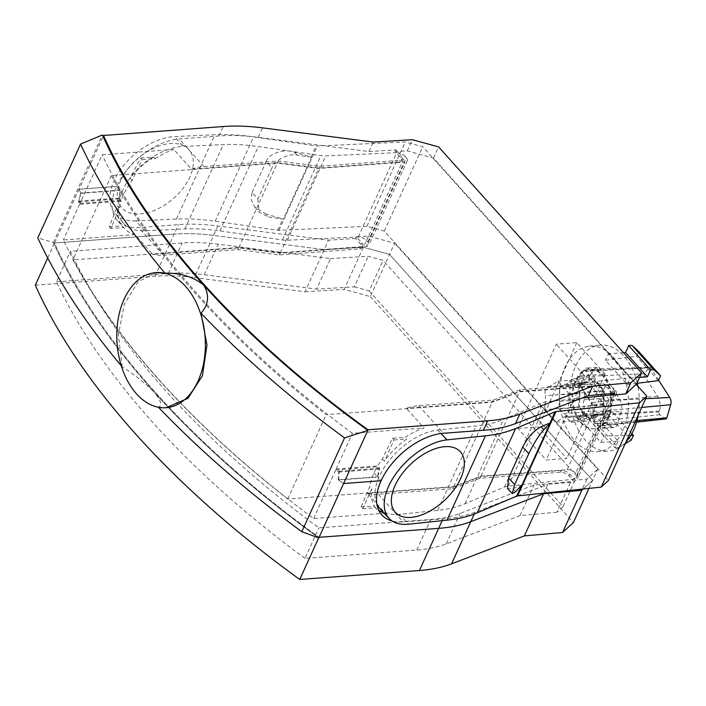 <?xml version="1.0" encoding="UTF-8"?>
<svg xmlns="http://www.w3.org/2000/svg" width="706" height="706" viewBox="0 0 706 706"><rect width="100%" height="100%" fill="white"/><g stroke="black" fill="none" stroke-linecap="round" stroke-linejoin="round"><path stroke-width="0.53" stroke-dasharray="3.53 2.65" d="M167.084 407.653L158.312 407.097A758.968 371.427 24.5 0 0 158.488 407.291M121.291 365.823A758.968 371.427 24.5 0 0 122.191 366.908C134.228 374.427 145.03 382.987 154.605 392.58A735.131 359.76 -155.5 0 1 53.365 242.511L37.806 237.896M517.904 428.489L538.422 426.953L566.75 458.485L546.232 460.021L517.904 428.489L556.328 344.166L576.846 342.639L605.174 374.171L584.665 375.698L556.328 344.166M379.943 508.717A53.127 29.599 -43.4 0 0 399.34 514.383L437.729 510.332A155.046 75.877 24.5 0 0 465.06 503.713L504.472 487.034A21.683 10.616 -155.5 0 1 508.294 486.107L575.734 478.995A6.504 3.186 24.5 0 0 577.94 477.768A6.504 3.186 24.5 0 0 576.943 474.706L575.637 473.241A6.504 3.186 24.5 0 0 567.165 469.675L481.007 476.118L453.746 486.566L287.766 498.992A735.114 359.751 -155.5 0 1 72.903 259.879L238.893 247.462L280.317 252.774L366.476 246.323A6.504 3.186 24.5 0 0 368.859 245.079A6.504 3.186 24.5 0 0 367.861 242.017L366.546 240.561A6.504 3.186 24.5 0 0 358.26 236.969L287.342 240.216A21.683 10.616 -155.5 0 1 282.444 239.943L219.919 230.888A155.046 75.877 24.5 0 0 184.875 228.938L144.509 230.783A53.127 32.008 -40.4 0 1 123.285 223.078A53.127 32.008 -40.4 0 1 130.981 176.738A53.127 32.008 -40.4 0 1 182.933 146.46L174.514 136.585L214.88 134.74A171.311 83.837 -155.5 0 1 253.604 136.893L316.12 145.948A5.419 2.656 24.5 0 0 317.347 146.018L405.315 141.994L422.735 146.76L636.194 384.32M144.509 230.783L136.09 220.899L176.456 219.054A171.311 83.837 -155.5 0 1 215.171 221.216L277.696 230.271A5.419 2.656 24.5 0 0 278.923 230.332L366.891 226.317L384.311 231.083L608.422 480.495M601.433 394.477L605.598 385.352L519.431 391.804L492.17 402.252L326.19 414.669A735.114 359.751 -155.5 0 1 111.336 175.556L277.317 163.139L318.741 168.452L404.909 162.009L366.476 246.323M605.598 385.352A6.504 3.186 -155.5 0 1 614.061 388.927L611.961 393.533M613.505 394.477L615.367 390.383L614.061 388.927M615.367 390.383A6.504 3.186 -155.5 0 1 616.364 393.454A6.504 3.186 -155.5 0 1 614.158 394.68L575.734 478.995M376.889 504.199A53.127 29.599 -43.4 0 1 390.171 459.341A53.127 29.599 -43.4 0 1 437.764 430.06L476.153 426.018A155.046 75.877 24.5 0 0 503.493 419.39L542.896 402.711A21.683 10.616 -155.5 0 1 546.718 401.785L582.026 398.069M358.26 236.969L396.684 152.655L325.766 155.894A21.683 10.616 -155.5 0 1 320.868 155.62L258.343 146.574A155.046 75.877 24.5 0 0 223.299 144.615L182.933 146.46M396.684 152.655A6.504 3.186 -155.5 0 1 404.979 156.238L366.546 240.561M367.861 242.017L406.285 157.694L404.979 156.238M406.285 157.694A6.504 3.186 -155.5 0 1 407.283 160.765A6.504 3.186 -155.5 0 1 404.909 162.009M287.766 498.992L326.19 414.669M453.746 486.566L492.17 402.252M111.336 175.556L72.903 259.879M238.893 247.462L277.317 163.139M384.311 231.083L422.735 146.76M366.891 226.317L405.315 141.994M608.546 417.087A29.82 19.415 85.7 0 1 594.54 428.763A29.82 19.415 85.7 0 1 572.954 400.47A29.82 19.415 85.7 0 1 590.092 369.291A29.82 19.415 85.7 0 1 608.934 385.185A29.82 19.415 85.7 0 1 608.546 417.087M522.078 484.845A5.419 2.656 24.5 0 0 521.708 484.969L512.856 488.72L507.517 488.552M120.832 180.312A44.452 26.784 139.6 0 0 158.612 208.499A44.452 26.784 139.6 0 0 186.463 147.404A44.452 26.784 139.6 0 0 120.832 180.312M136.09 220.899A53.127 32.008 -40.4 0 1 114.866 213.194A53.127 32.008 -40.4 0 1 122.562 166.863A53.127 32.008 -40.4 0 1 174.514 136.585M266.18 214.086L254.769 207.07L251.133 199.551L252.13 192.376L257.822 198.96L271.934 167.984L266.25 161.4C268.801 153.458 284.289 148.366 294.411 152.134L311.558 157.191L283.327 219.142A5.419 2.656 24.5 0 1 282.797 219.081L268.739 217.051L266.18 214.086L283.327 219.142M257.822 198.96L259.234 212.241L268.739 217.051M311.558 157.191A5.419 2.656 24.5 0 1 311.028 157.129L296.97 155.099C288.392 153.123 274.625 160.2 271.934 167.984M252.13 192.376L266.25 161.4M481.007 476.118L519.431 391.804M280.317 252.774L318.741 168.452M53.365 242.511L102.396 134.961M53.382 242.511A735.114 359.751 24.5 0 0 318.838 537.928M318.821 537.928A735.131 359.76 -155.5 0 1 154.605 392.58C161.233 401.017 162.468 405.862 158.312 407.097M122.191 366.908L118.396 334.971L124.309 304.189L138.138 281.676L156.97 272.498M607.725 417.149A29.82 19.415 85.7 0 1 593.72 428.824A29.82 19.415 85.7 0 1 572.134 400.531A29.82 19.415 85.7 0 1 589.272 369.353A29.82 19.415 85.7 0 1 608.113 385.247A29.82 19.415 85.7 0 1 607.725 417.149M604.318 390.665L603.418 412.357L590.595 420.785L578.664 407.503L579.564 385.811L592.387 377.392L604.318 390.665L584.621 392.139L580.429 387.47L597.585 386.191A3.256 1.589 24.5 0 0 598.273 384.038A3.256 1.589 24.5 0 0 594.037 382.246L576.89 383.534L572.698 378.866L592.387 377.392M572.698 378.866L568.189 381.822L585.336 380.543A3.256 0.838 -17.5 0 1 586.421 381.161A3.256 0.838 -17.5 0 1 581.532 383.04L564.376 384.329L559.867 387.285L559.558 394.91L576.705 393.63A3.256 2.427 -78.9 0 1 579.035 396.666A3.256 2.427 -78.9 0 1 576.44 400.073L559.284 401.352L558.975 408.977L563.167 413.645L580.314 412.366A3.256 1.589 -155.5 0 1 580.614 412.357A3.256 1.589 -155.5 0 1 584.542 414.148A3.256 1.589 -155.5 0 1 583.862 416.302L566.706 417.59L570.898 422.259L575.408 419.293L592.563 418.014A3.256 0.838 162.5 0 0 596.42 416.875A3.256 0.838 162.5 0 0 597.276 415.56A3.256 0.838 162.5 0 0 596.367 415.507L579.22 416.796L583.73 413.831L584.038 406.206L601.194 404.926A3.256 2.427 101.1 0 0 603.789 401.52A3.256 2.427 101.1 0 0 601.459 398.484L584.312 399.764L584.621 392.139M583.73 413.831L603.418 412.357M559.867 387.285L579.564 385.811M558.975 408.977L578.664 407.503M570.898 422.259L590.595 420.785M576.846 342.639L538.422 426.953M584.665 375.698L546.232 460.021M605.174 374.171L566.75 458.485M584.312 399.764A5.419 3.53 -94.3 0 0 584.038 406.206M579.22 416.796A5.419 3.53 -94.3 0 0 578.17 416.637A5.419 3.53 -94.3 0 0 575.408 419.293M566.706 417.59A5.419 3.53 -94.3 0 0 563.167 413.645M559.284 401.352A5.419 3.53 -94.3 0 0 559.558 394.91M564.376 384.329A5.419 3.53 -94.3 0 0 565.427 384.488A5.419 3.53 -94.3 0 0 568.189 381.822M576.89 383.534A5.419 3.53 -94.3 0 0 580.429 387.47M581.532 383.04A5.419 3.53 -94.3 0 0 582.582 383.199A5.419 3.53 -94.3 0 0 585.336 380.543M576.44 400.073A5.419 3.53 -94.3 0 0 576.705 393.63M596.367 415.507A5.419 3.53 -94.3 0 0 595.317 415.349A5.419 3.53 -94.3 0 0 592.563 418.014M601.459 398.484A5.419 3.53 -94.3 0 0 601.194 404.926M368.497 236.078L363.396 247.259L389.544 254.416L592.599 480.389L583.218 489.002L592.599 480.389L389.544 254.416L363.396 247.259L324.23 249.615L363.396 247.259L344.184 289.416L370.332 296.573L394.645 243.235L368.497 236.078L356.459 236.801L361.922 242.873A6.504 3.186 -155.5 0 1 362.919 245.944A6.504 3.186 -155.5 0 1 360.537 247.188L280.114 253.198L238.69 247.885L152.637 254.328L134.934 234.621L63.346 239.978A734.028 359.222 24.5 0 0 313.614 518.504L385.202 513.147L367.499 493.441L453.552 486.999L480.812 476.55L561.226 470.531A6.504 3.186 -155.5 0 1 569.698 474.105L575.152 480.186L586.889 479.127L597.7 469.208L394.645 243.235M217.88 225.955L213.565 235.416L324.23 249.615L213.565 235.416A171.311 83.837 24.5 0 0 174.214 234.074A171.311 83.837 -155.5 0 1 213.565 235.416L194.353 277.582L305.018 291.772L328.537 240.146L217.88 225.955A171.311 83.837 24.5 0 0 178.53 224.605L138.729 227.588A55.836 32.397 138.1 0 1 117.39 220.599A55.836 32.397 138.1 0 1 116.658 186.437A55.836 32.397 -41.9 0 1 179.112 138.967L218.913 135.984A171.311 83.837 -155.5 0 1 258.264 137.335L368.929 151.525L396.057 149.901L401.52 155.973A6.504 3.186 24.5 0 1 402.517 159.044A6.504 3.186 24.5 0 1 400.143 160.288L319.721 166.298L278.296 160.986L203.91 166.554A55.836 32.397 138.1 0 0 191.458 169.149L173.747 149.443L102.158 154.799L80.007 203.407A734.028 359.222 -155.5 0 1 78.913 201.069L80.863 193.32A734.028 359.222 -155.5 0 1 79.019 189.252L116.658 186.437L119.958 190.108L119.049 198.863L121.123 201.166A55.836 32.397 138.1 0 0 119.552 207.961L110.851 228.523L123.7 227.561A55.836 32.397 138.1 0 0 124.468 228.479A55.836 32.397 138.1 0 0 134.934 234.621M119.958 190.108L80.731 193.038A734.028 359.222 -155.5 0 1 79.019 189.252L54.512 243.023L174.214 234.074L54.512 243.023A734.028 359.222 24.5 0 0 318.953 537.319A734.028 359.222 -155.5 0 1 54.512 243.023L47.708 257.955M330.523 258.581L368.267 256.313L383.067 260.364L576.917 476.1L570.801 481.713L534.001 485.022L460.065 513.377A156.67 76.672 -155.5 0 1 430.686 519.492L318.9 527.859A719.388 352.056 -155.5 0 1 70.397 251.301L182.183 242.943A156.67 76.672 -155.5 0 1 218.172 244.17L330.523 258.581L316.606 289.125L354.35 286.857L368.267 256.313M588.945 488.402L597.7 469.208M370.332 296.573L573.387 522.546M318.697 537.884L367.729 430.289M35.3 285.189L155.002 276.231A171.311 83.837 -155.5 0 1 194.353 277.582M305.018 291.772L344.184 289.416M354.35 286.857L369.15 290.907L383.067 260.364M369.15 290.907L563 506.643L576.917 476.1M563 506.643L556.884 512.256L570.801 481.713M556.884 512.256L520.075 515.565L534.001 485.022M520.075 515.565L446.148 543.92A156.67 76.672 -155.5 0 1 416.769 550.036L304.983 558.402L318.9 527.859M304.983 558.402A719.388 352.056 -155.5 0 1 56.48 281.844L70.397 251.301M56.48 281.844L168.266 273.487A156.67 76.672 -155.5 0 1 204.255 274.713L316.606 289.125M603.003 405.112L603.586 391.15L592.343 378.637L584.083 384.055A6.504 4.236 -94.3 0 0 583.28 383.993A6.504 4.236 -94.3 0 0 580.306 386.358A6.504 4.236 -94.3 0 0 579.979 393.065L545.509 395.642L544.935 409.604L579.397 407.027L590.648 419.54L598.9 414.122A6.504 4.236 -94.3 0 0 599.712 414.184A6.504 4.236 -94.3 0 0 603.003 405.112L568.542 407.689L569.124 393.727L603.586 391.15M603.303 398.025L586.042 371.232A4.333 2.824 -94.3 0 0 583.827 369.838A4.333 2.824 -94.3 0 0 582.035 370.985L578.073 376.925A4.333 2.824 -94.3 0 0 578.17 383.04L590.807 402.649A10.846 7.06 85.7 0 1 592.413 414.96L592.166 415.808A4.333 2.824 -94.3 0 0 592.025 418.64A4.333 2.824 -94.3 0 0 593.631 421.65L598.82 425.63A4.333 2.824 -94.3 0 0 600.347 426.097A4.333 2.824 -94.3 0 0 602.553 423.768L606.41 410.698A8.675 5.648 -94.3 0 0 605.121 400.849L603.303 398.025M569.124 393.727L557.872 381.214L549.621 386.632L584.083 384.055M557.872 381.214L592.343 378.637M579.979 393.065L579.397 407.027M544.935 409.604L556.178 422.117L564.438 416.699L598.9 414.122M556.178 422.117L590.648 419.54M549.621 386.632A6.504 4.236 -94.3 0 0 548.809 386.57A6.504 4.236 -94.3 0 0 545.509 395.642M564.438 416.699A6.504 4.236 -94.3 0 0 565.241 416.761A6.504 4.236 -94.3 0 0 568.542 407.689M658.592 380.155L650.667 367.861A2.065 1.341 -94.3 0 0 649.608 367.199A2.065 1.341 -94.3 0 0 648.752 367.738L644.799 373.677A2.065 1.341 -94.3 0 0 644.843 376.598L657.48 396.198A13.114 8.543 85.7 0 1 659.422 411.086L659.175 411.942A2.065 1.341 -94.3 0 0 659.872 414.722L665.07 418.702A2.065 1.341 -94.3 0 0 665.793 418.932M80.731 193.038L78.507 201.898A734.028 359.222 24.5 0 0 79.619 204.272L121.123 201.166M79.619 204.272L63.346 239.978M356.459 236.801L355.674 238.513L361.137 244.594A6.504 3.186 -155.5 0 1 362.134 247.665A6.504 3.186 -155.5 0 1 359.751 248.909L279.338 254.919L237.913 249.606L163.518 255.175A55.836 32.397 -41.9 0 1 152.637 254.328M119.552 207.961L117.523 205.702C116.596 213.953 118.149 220.678 122.164 225.858L123.7 227.561M313.614 518.504L335.774 469.887A734.028 359.222 24.5 0 0 338.748 472.085L338.218 479.727A734.028 359.222 24.5 0 0 343.46 483.548A734.028 359.222 24.5 0 1 338.571 479.992L377.798 477.053L379.731 468.219L377.666 465.925A55.836 32.397 -41.9 0 1 382.405 458.891L392.492 438.223L405.341 437.261A55.836 32.397 -41.9 0 1 424.024 427.968L352.435 433.325A734.028 359.222 -155.5 0 1 102.158 154.799M338.218 479.727L377.56 476.788L381.099 480.724L377.798 477.053M355.674 238.513L328.537 240.146M367.499 493.441A55.836 32.397 -41.9 0 0 378.372 494.288L452.767 488.72L480.027 478.271L560.44 472.252A6.504 3.186 -155.5 0 1 568.912 475.826L574.375 481.907L547.909 484.281L543.867 493.15M392.157 520.993A55.836 32.397 138.1 0 0 403.17 521.875L442.971 518.901A171.311 83.837 24.5 0 0 475.094 512.203L513.368 497.527M517.551 495.921L547.909 484.281M453.552 486.999L452.767 488.72M335.774 469.887L376.757 466.825L374.012 472.843A55.836 32.397 138.1 0 0 369.829 486.487L361.119 507.049L362.655 508.761L371.859 488.746L369.829 486.487M362.655 508.761L375.513 507.799L373.977 506.087L361.119 507.049M373.977 506.087A55.836 32.397 138.1 0 0 374.745 507.005A55.836 32.397 138.1 0 0 378.848 510.447M383.72 512.706A55.836 32.397 138.1 0 0 385.202 513.147M586.889 479.127L582.353 489.09M575.152 480.186L574.375 481.907M238.69 247.885L237.913 249.606M480.812 476.55L480.027 478.271M280.114 253.198L279.338 254.919M375.513 507.799C371.753 502.91 370.535 496.565 371.859 488.746M110.851 228.523L109.306 226.82L117.523 205.702M109.306 226.82L122.164 225.858M374.012 472.843L377.56 476.788L378.795 469.093L376.757 466.825M338.748 472.085L378.795 469.093M78.507 201.898L119.049 198.863M338.571 479.992L339.189 471.255A734.028 359.222 -155.5 0 1 336.162 469.031L377.666 465.925M336.162 469.031L352.435 433.325M614.758 393.286L609.296 387.206A6.504 3.186 24.5 0 0 600.832 383.632L520.41 389.65L493.15 400.099L418.764 405.668A55.836 32.397 138.1 0 0 406.312 408.262L424.024 427.968M382.405 458.891L384.435 461.15C390.621 452.502 398.105 445.107 406.877 438.973L405.341 437.261M80.863 193.32L120.205 190.382L116.658 186.437L79.019 189.252L103.076 136.47M612.605 393.48L608.51 388.927A6.504 3.186 24.5 0 0 600.047 385.352L519.625 391.371L492.364 401.82L406.312 408.262M191.458 169.149L277.511 162.707L318.935 168.019L399.358 162.009A6.504 3.186 24.5 0 0 401.732 160.765A6.504 3.186 24.5 0 0 400.734 157.694L395.281 151.613L407.309 150.899L433.466 158.056L636.512 384.029M277.511 162.707L278.296 160.986M80.007 203.407L121 200.345L123.744 194.318A55.836 32.397 -41.9 0 1 132.128 180.365L142.215 159.697L140.679 157.985L130.098 178.106L132.128 180.365M140.679 157.985L153.537 157.023L155.073 158.735L142.215 159.697M155.073 158.735A55.836 32.397 -41.9 0 1 173.747 149.443M368.929 151.525L373.245 142.065M407.309 150.899L412.41 139.709M395.281 151.613L396.057 149.901M433.466 158.056L438.558 146.866M492.364 401.82L493.15 400.099M318.935 168.019L319.721 166.298M519.625 391.371L520.41 389.65M153.537 157.023C144.492 162.865 136.682 169.899 130.098 178.106M392.492 438.223L394.027 439.935L384.435 461.15M394.027 439.935L406.877 438.973M123.744 194.318L120.205 190.382L118.961 198.077L121 200.345M78.913 201.069L118.961 198.077M339.189 471.255L379.731 468.219M574.834 440.871A52.879 34.435 -94.3 0 0 597.382 451.672A52.879 34.435 -94.3 0 0 628.287 396.331A52.879 34.435 -94.3 0 0 589.492 346.214A52.879 34.435 -94.3 0 0 560.29 383.596A52.879 34.435 -94.3 0 0 574.834 440.871M637.112 382.705A53.127 34.594 -94.3 0 0 600.144 345.172A53.127 34.594 -94.3 0 0 570.801 382.723A53.127 34.594 -94.3 0 0 585.406 440.262A53.127 34.594 -94.3 0 0 608.069 451.116A53.127 34.594 -94.3 0 0 625.966 441.991M638.145 415.278A53.127 34.594 -94.3 0 0 637.871 386.182M610.54 412.145A10.846 7.06 -94.3 0 0 608.934 399.843L589.837 370.218A6.504 4.236 -94.3 0 0 586.421 368.126A6.504 4.236 -94.3 0 0 583.827 369.838L579.917 375.707A6.504 4.236 -94.3 0 0 580.067 384.885L592.687 404.467A8.675 5.648 85.7 0 1 593.975 414.316L593.799 414.916A6.504 4.236 -94.3 0 0 595.996 423.671L601.185 427.651A6.504 4.236 -94.3 0 0 603.374 428.374A6.504 4.236 -94.3 0 0 606.789 424.871L610.54 412.145L621.209 411.351L617.45 424.068A6.504 4.236 85.7 0 1 614.043 427.571A6.504 4.236 85.7 0 1 611.855 426.856L606.657 422.876A6.504 4.236 85.7 0 1 604.468 414.122L604.645 413.522A8.675 5.648 -94.3 0 0 603.356 403.673L590.737 384.082A6.504 4.236 85.7 0 1 590.587 374.904L594.496 369.044A6.504 4.236 85.7 0 1 597.091 367.332A6.504 4.236 85.7 0 1 600.506 369.414L619.594 399.04A10.846 7.06 85.7 0 1 621.209 411.351M639.53 377.401L630.193 378.107L627.255 384.558L605.413 360.254L636.538 356.309L638.718 351.526M630.193 378.107L608.36 353.794L605.413 360.254M630.855 435.408L603.833 435.955L600.885 442.415L579.052 418.102L596.279 416.814L593.146 423.697L596.429 423.459L609.41 415.834L611.59 411.051L581.991 411.651L579.052 418.102M603.833 435.955L581.991 411.651M600.885 442.415L618.121 441.126L596.279 416.814M618.121 441.126L614.988 448.001L593.146 423.697M614.988 448.001L618.271 447.763L596.429 423.459M631.252 440.138L609.41 415.834M618.271 447.763L625.189 443.695M631.879 433.625L611.59 411.051M623.486 352.665L608.36 353.794M658.38 380.613L636.538 356.309M627.255 384.558L637.253 383.287M399.34 514.383L408.624 524.196M437.764 430.06L441.038 433.519M508.294 486.107L546.718 401.785M287.342 240.216L325.766 155.894M521.487 485.472L521.708 484.969M437.729 510.332L476.153 426.018M465.06 503.713L503.493 419.39M504.472 487.034L542.896 402.711M282.444 239.943L320.868 155.62M219.919 230.888L258.343 146.574M184.875 228.938L223.299 144.615M176.456 219.054L214.88 134.74M215.171 221.216L253.604 136.893M277.696 230.271L282.797 219.081M311.028 157.129L316.12 145.948M278.923 230.332L317.347 146.018M294.411 152.134L296.97 155.099M515.601 491.667L512.856 488.72M576.943 474.706L613.373 394.76M611.299 394.981L575.637 473.241M567.165 469.675L600.7 396.101M594.037 382.246A5.419 3.53 -94.3 0 0 597.585 386.191M583.862 416.302A5.419 3.53 -94.3 0 0 580.314 412.366M155.002 276.231L178.53 224.605M446.148 543.92L460.065 513.377M416.769 550.036L430.686 519.492M168.266 273.487L182.183 242.943M204.255 274.713L218.172 244.17M641.719 407.433L606.41 410.698M645.681 398.731L605.121 400.849M636.971 420.582L602.553 423.768M665.07 418.702L598.82 425.63M659.872 414.722L593.631 421.65M659.175 411.942L592.166 415.808M659.422 411.086L592.413 414.96M657.48 396.198L590.807 402.649M644.843 376.598L578.17 383.04M644.799 373.677L578.073 376.925M648.752 367.738L582.035 370.985M650.667 367.861L586.042 371.232M163.518 255.175L138.729 227.588M378.372 494.288L403.17 521.875M442.971 518.901L442.168 520.657M475.094 512.203L474.273 514.003M561.226 470.531L560.44 472.252M569.698 474.105L568.912 475.826M361.922 242.873L361.137 244.594M360.537 247.188L359.751 248.909M418.764 405.668L443.553 433.255M203.91 166.554L179.112 138.967M218.913 135.984L223.228 126.524M258.264 137.335L262.579 127.865M399.358 162.009L400.143 160.288M400.734 157.694L401.52 155.973M608.51 388.927L609.296 387.206M600.047 385.352L600.832 383.632M619.594 399.04L608.934 399.843M617.45 424.068L606.789 424.871M611.855 426.856L601.185 427.651M606.657 422.876L595.996 423.671M604.468 414.122L593.799 414.916M604.645 413.522L593.975 414.316M603.356 403.673L592.687 404.467M590.737 384.082L580.067 384.885M590.587 374.904L579.917 375.707M594.496 369.044L649.608 367.199M600.506 369.414L589.837 370.218M254.769 207.07L259.234 212.241M123.285 223.078L114.866 213.194M407.283 160.765L368.859 245.079M616.364 393.454L577.94 477.768M593.72 428.824L594.54 428.763M589.272 369.353L590.092 369.291M565.427 384.488L582.582 383.199A5.419 5.419 0 0 0 586.421 381.161M578.17 416.637L595.317 415.349A5.419 5.419 0 0 1 597.276 415.56M584.542 414.148A5.419 5.419 0 0 0 580.614 412.357M565.241 416.761L599.712 414.184M548.809 386.57L583.28 383.993M636.547 422.135L600.347 426.097M124.468 228.479L117.39 220.599M362.919 245.944L362.134 247.665M374.745 507.005L381.831 514.886M401.732 160.765L402.517 159.044M597.382 451.672L608.069 451.116M589.492 346.214L600.144 345.172M614.043 427.571L603.374 428.374M597.091 367.332L586.421 368.126"/><path stroke-width="1.06" d="M158.488 407.291A758.968 371.427 24.5 0 0 301.797 531.689L344.537 437.905A758.968 371.427 -155.5 0 1 201.051 313.314L206.973 345.128L202.393 375.769L187.911 398.36L166.131 407.724A67.767 44.125 -94.3 0 0 205.075 336.859A67.767 44.125 -94.3 0 0 156.017 272.578A67.767 44.125 -94.3 0 0 118.008 320.047A67.767 44.125 -94.3 0 0 136.567 393.93A67.767 44.125 -94.3 0 0 166.131 407.724M201.051 313.314C208.738 304.321 209.594 294.887 203.619 285.03A735.131 359.76 24.5 0 0 367.835 430.378L344.537 437.905M156.017 272.578L164.93 273.125A758.968 371.427 -155.5 0 1 80.546 144.112L37.806 237.896A758.968 371.427 24.5 0 0 121.291 365.823M646.846 396.172L608.422 480.495L601.221 487.105L517.569 495.921A5.419 2.656 24.5 0 0 516.615 496.15L477.212 512.83A171.311 83.837 -155.5 0 1 447.004 520.145L408.624 524.196A53.127 29.599 -43.4 0 1 389.227 518.531A53.127 29.599 -43.4 0 1 396.543 472.896A53.127 29.599 -43.4 0 1 447.048 439.873L485.428 435.831A171.311 83.837 -155.5 0 0 515.636 428.516L555.04 411.836A5.419 2.656 24.5 0 1 555.993 411.607L639.654 402.782L646.846 396.172L636.194 384.32M582.026 398.069L613.726 394.725M460.612 478.58A44.452 24.763 -43.4 0 1 397.522 514.312A44.452 24.763 -43.4 0 1 425.365 453.217A44.452 24.763 -43.4 0 1 460.612 478.58M601.221 487.105L639.654 402.782M512.256 493.635L507.517 488.552L508.576 478.024L514.692 484.581L512.256 493.635L515.601 491.667L522.078 484.845L550.309 422.894A5.419 2.656 24.5 0 0 549.948 423.018L555.04 411.836M508.576 478.024L522.696 447.048C527.673 437.411 533.798 430.642 541.087 426.768L549.948 423.018M389.227 518.531L379.943 508.717A53.127 29.599 -43.4 0 1 376.889 504.199M514.692 484.581L528.812 453.605L522.696 447.048M550.309 422.894L543.841 429.716C538.581 435.77 533.577 443.73 528.812 453.605M301.797 531.689L318.838 537.928L367.835 430.378M80.546 144.112L102.396 134.961A735.114 359.751 24.5 0 0 367.852 430.378M102.379 134.961A735.131 359.76 24.5 0 0 203.619 285.03C193.373 276.858 180.48 272.887 164.93 273.125M442.168 520.657L438.655 528.362L319.121 537.31L438.655 528.362A171.311 83.837 24.5 0 0 470.778 521.672A171.311 83.837 -155.5 0 1 438.655 528.362L419.443 570.519L299.741 579.476L318.697 537.884M543.867 493.15L543.594 493.75L470.778 521.672L543.594 493.75L581.797 490.308L543.594 493.75L524.381 535.907L451.566 563.829A171.311 83.837 -155.5 0 1 419.443 570.519M583.218 489.002L581.797 490.308L583.218 489.002M582.353 489.09L562.585 532.474L573.387 522.546L588.945 488.402M562.585 532.474L524.381 535.907M299.741 579.476A734.028 359.222 -155.5 0 1 35.3 285.189L47.708 257.955M636.547 422.135L665.793 418.932A2.065 1.341 -94.3 0 0 666.843 417.82L670.7 404.741A6.407 4.165 -94.3 0 0 669.747 397.478L658.592 380.155M367.729 430.289L367.967 429.769A734.028 359.222 -155.5 0 1 103.526 135.481L223.228 126.524A171.311 83.837 -155.5 0 1 262.579 127.865L373.245 142.065L412.41 139.709L438.558 146.866L641.613 372.839L636.512 384.029L625.71 393.948L613.973 395.007L614.758 393.286L588.301 395.66L515.477 423.582A171.311 83.837 -155.5 0 1 483.354 430.281L443.553 433.255A55.836 32.397 -41.9 0 0 381.099 480.724L343.628 483.531L381.099 480.724A55.836 32.397 138.1 0 0 381.831 514.886A55.836 32.397 138.1 0 0 392.157 520.993M513.368 497.527L517.551 495.921M378.848 510.447A55.836 32.397 138.1 0 0 383.72 512.706M103.076 136.47L103.526 135.481M641.613 372.839L630.811 382.767L592.608 386.2L519.793 414.122A171.311 83.837 -155.5 0 1 487.669 420.811L367.967 429.769M613.973 395.007L612.605 393.48M625.71 393.948L630.811 382.767M588.301 395.66L592.608 386.2M625.966 441.991A53.127 34.594 -94.3 0 0 638.145 415.278M637.871 386.182A53.127 34.594 -94.3 0 0 637.112 382.705M625.189 443.695L631.252 440.138L633.432 435.355L631.879 433.625M633.432 435.355L630.855 435.408M637.253 383.287L658.38 380.613L660.56 375.83L653.844 369.688L650.57 369.926L647.428 376.81L625.587 352.506L623.486 352.665M647.428 376.81L639.53 377.401M660.56 375.83L638.718 351.526L632.011 345.384L628.728 345.622L625.587 352.506M653.844 369.688L632.011 345.384M650.57 369.926L628.728 345.622M441.038 433.519L447.048 439.873M447.004 520.145L485.428 435.831M517.569 495.921L555.993 411.607M516.615 496.15L521.487 485.472M477.212 512.83L515.636 428.516M541.087 426.768L543.841 429.716M611.961 393.533L611.299 394.981M600.7 396.101L601.433 394.477M451.566 563.829L474.273 514.003M670.7 404.741L641.719 407.433M669.747 397.478L645.681 398.731M666.843 417.82L636.971 420.582M483.354 430.281L487.669 420.811M515.477 423.582L519.793 414.122"/></g></svg>
